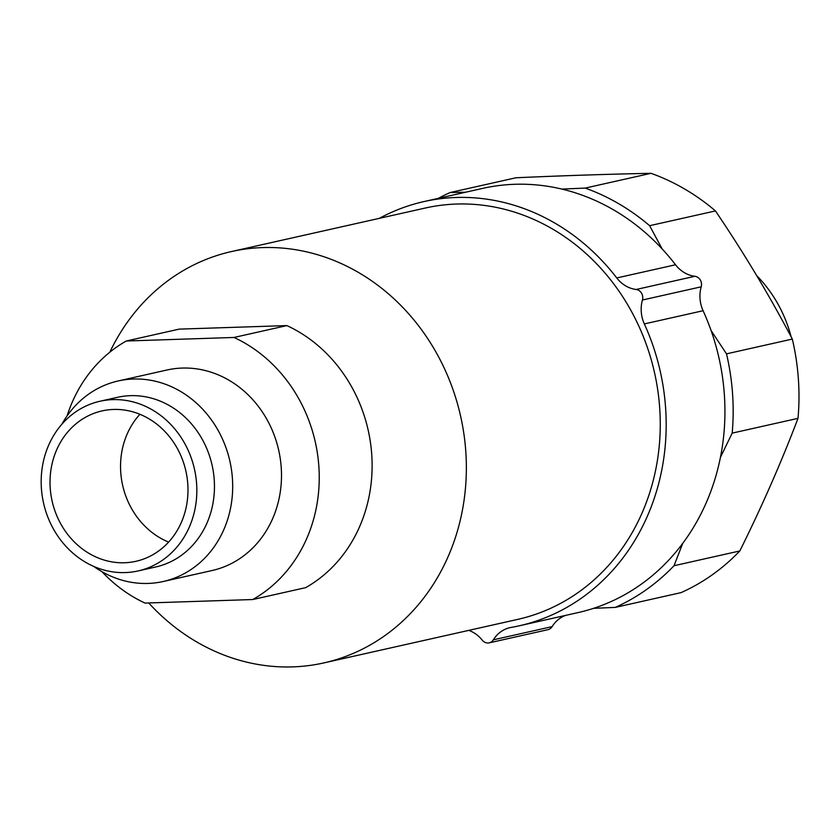 <?xml version="1.0" encoding="UTF-8"?>
<svg xmlns="http://www.w3.org/2000/svg" width="840" height="840" viewBox="0 0 840 840"><rect width="100%" height="100%" fill="white"/><g stroke="black" fill="none" stroke-linecap="round" stroke-linejoin="round"><path stroke-width="1.26" d="M682.784 543.26L674.005 565.73A223.986 199.216 77.3 0 1 615.258 607.404L681.072 592.62A223.986 199.216 -102.7 0 0 739.82 550.956C762.079 506.111 781.473 461.906 798 418.352A223.986 199.216 -102.7 0 0 792.32 339.077C769.556 295.712 743.936 252.998 715.449 210.924A223.986 199.216 -102.7 0 0 651.01 173.313C608.853 174.153 563.84 175.634 515.96 177.765L450.145 192.538L465.728 192.203M615.258 607.404L593.597 608.328M711.081 330.53L726.505 353.85A223.986 199.216 77.3 0 1 732.186 433.125L720.395 457.422M561.876 189.084L585.197 188.087A223.986 199.216 77.3 0 1 649.635 225.697L662.162 248.945M438.281 198.366A223.986 199.216 77.3 0 1 450.145 192.538M739.82 550.956L674.005 565.73M468.772 630.378A31.626 28.13 77.3 0 1 482.265 640.175A7.907 7.035 -102.7 0 0 489.195 642.852A7.907 7.035 -102.7 0 0 493.353 639.817A31.626 28.13 77.3 0 1 510.017 627.648A31.626 28.13 77.3 0 1 511.182 627.407A217.392 193.358 -102.7 0 0 519.215 625.811A217.392 193.358 -102.7 0 0 644.343 323.925A31.626 28.13 77.3 0 1 642.453 300.006A7.907 7.035 -102.7 0 0 636.132 289.485A31.626 28.13 77.3 0 1 616.77 277.956A217.392 193.358 -102.7 0 0 423.959 201.579A217.392 193.358 -102.7 0 0 379.312 218.358M423.959 201.579L482.717 188.381A217.392 193.358 77.3 0 1 675.528 264.768A31.626 28.13 -102.7 0 0 694.9 276.286A7.907 7.035 77.3 0 1 701.211 286.818A31.626 28.13 -102.7 0 0 703.101 310.727A217.392 193.358 77.3 0 1 577.973 612.612L519.215 625.811M565.572 615.395A31.626 28.13 -102.7 0 0 552.122 626.619A7.907 7.035 77.3 0 1 547.953 629.664L489.195 642.852M148.712 602.962A210.809 187.499 -102.7 0 0 323.862 662.918L517.776 619.374A210.809 187.499 -102.7 0 0 659.663 407.495A210.809 187.499 -102.7 0 0 425.407 208.005L231.494 251.548A210.809 187.499 -102.7 0 0 109.82 352.202M651.01 173.313L585.197 188.087M649.635 225.697L715.449 210.924M792.32 339.077L726.505 353.85M732.186 433.125L798 418.352M187.772 483.84A77.081 68.555 77.3 0 1 135.891 561.309A77.081 68.555 77.3 0 1 52.122 501.123A77.081 68.555 77.3 0 1 102.123 410.897A77.081 68.555 77.3 0 1 187.772 483.84M139.912 414.278A77.081 68.555 -102.7 0 0 168.62 542.094M61.845 424.274A102.764 91.403 77.3 0 1 118.198 380.961A102.764 91.403 77.3 0 1 232.397 478.212A102.764 91.403 77.3 0 1 163.222 581.5A102.764 91.403 77.3 0 1 93.765 566.433M99.96 401.257L117.59 397.299A86.961 77.343 77.3 0 1 214.221 479.588A86.961 77.343 77.3 0 1 155.684 566.99L138.065 570.948A86.961 77.343 -102.7 0 0 196.591 483.546A86.961 77.343 -102.7 0 0 99.96 401.257A86.961 77.343 -102.7 0 0 43.544 503.044A86.961 77.343 -102.7 0 0 138.065 570.948M118.198 380.961L167.013 369.999A102.764 91.403 77.3 0 1 281.211 467.25A102.764 91.403 77.3 0 1 212.037 570.538L163.222 581.5M102.05 571.746A144.931 128.898 -102.7 0 0 145.047 603.078L252.788 599.529A144.931 128.898 -102.7 0 0 318.832 466.011A144.931 128.898 -102.7 0 0 234.003 337.459L286.881 325.584L179.151 329.133L126.263 341.008A144.931 128.898 -102.7 0 0 67.064 415.937M234.003 337.459L126.263 341.008M252.788 599.529L305.666 587.654A144.931 128.898 77.3 0 0 371.711 454.136A144.931 128.898 77.3 0 0 286.881 325.584M323.862 662.918A210.809 187.499 -102.7 0 0 465.759 451.038A210.809 187.499 -102.7 0 0 231.494 251.548M756.662 275.594A125.822 111.909 77.3 0 1 791.154 336.872M644.343 323.925L703.101 310.727M642.453 300.006L701.211 286.818M636.132 289.485L694.9 276.286M616.77 277.956L675.528 264.768M493.353 639.817L552.122 626.619"/></g></svg>
